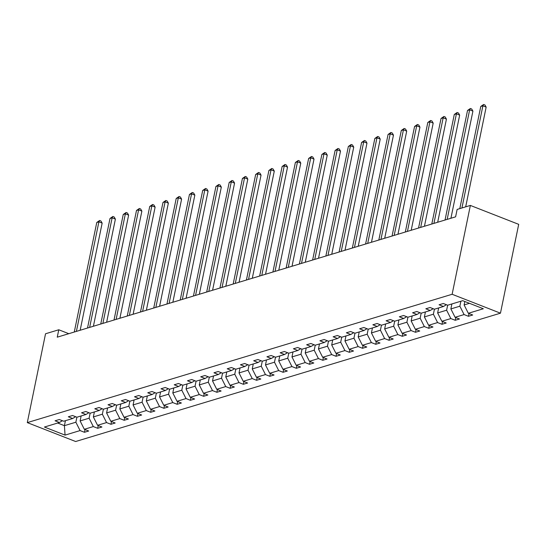 <?xml version="1.0" encoding="UTF-8"?>
<svg xmlns="http://www.w3.org/2000/svg" width="546" height="546" viewBox="0 0 546 546"><rect width="100%" height="100%" fill="white"/><g stroke="black" fill="none" stroke-linecap="round" stroke-linejoin="round"><path stroke-width="0.82" d="M452.129 294.274L470.365 205.433L518.7 224.345L500.464 313.179L75.635 441.516L27.3 422.611L452.129 294.274L500.464 313.179M464.817 301.501L464.114 304.927L469.451 303.31M464.114 304.927L468.325 313.288L472.7 315.001L468.454 316.284L469.014 313.561M65.431 420.686L64.408 425.668L75.867 422.208L80.078 430.576L65.056 435.114L44.417 427.04L59.439 422.502L55.064 420.789L59.309 419.505L63.684 421.219L72.679 418.502L68.305 416.789L72.55 415.506L76.925 417.219L85.92 414.503L81.545 412.79L85.79 411.507L90.165 413.22L99.16 410.496L94.786 408.79L99.031 407.507L103.406 409.22L112.408 406.497L108.026 404.784L112.271 403.508L116.646 405.221L125.648 402.498L121.267 400.784L125.512 399.508L129.893 401.214L138.889 398.498L134.514 396.785L138.752 395.502L143.134 397.215L152.129 394.499L147.754 392.786L152 391.502L156.374 393.216L165.37 390.499L160.995 388.786L165.24 387.503L169.615 389.216L178.61 386.5L174.235 384.787L178.481 383.504L182.855 385.217L191.851 382.5L187.476 380.787L191.721 379.504L196.096 381.217L205.098 378.501L200.716 376.788L204.962 375.505L209.336 377.218L218.339 374.501L213.957 372.788L218.202 371.505L222.584 373.218L231.579 370.495L227.204 368.789L231.443 367.506L235.824 369.219L244.82 366.496L240.445 364.783L244.69 363.506L249.065 365.219L258.06 362.496L253.685 360.783L257.93 359.507L262.305 361.213L271.301 358.497L266.926 356.784L271.171 355.501L275.546 357.214L284.541 354.497L280.166 352.784L284.411 351.501L288.786 353.214L297.788 350.498L293.407 348.785L297.652 347.502L302.027 349.215L311.029 346.498L306.647 344.785L310.892 343.502L315.274 345.215L324.269 342.499L319.895 340.786L324.133 339.503L328.515 341.216L337.51 338.5L333.135 336.786L337.38 335.503L341.755 337.216L350.75 334.5L346.376 332.787L350.621 331.504L354.996 333.217L363.991 330.494L359.616 328.788L363.861 327.504L368.236 329.218L377.231 326.494L372.857 324.788L377.102 323.505L381.477 325.218L390.479 322.495L386.097 320.782L390.342 319.506L394.717 321.212L403.719 318.495L399.338 316.782L403.583 315.499L407.964 317.212L416.96 314.496L412.585 312.783L416.823 311.5L421.205 313.213L430.2 310.497L425.825 308.783L430.071 307.5L434.445 309.213L443.441 306.497L439.066 304.784L443.311 303.501L447.686 305.214L462.708 300.675L483.347 308.749L468.325 313.288M451.897 303.945L450.873 308.927L459.868 306.204L464.08 314.571L468.454 316.284M464.08 314.571L455.084 317.287L459.459 319L455.214 320.284L455.773 317.56M438.656 307.944L437.633 312.926L446.628 310.21L450.839 318.571L455.214 320.284M450.839 318.571L441.844 321.287L446.218 323L441.973 324.283L442.533 321.56M425.416 311.943L424.392 316.926L433.387 314.209L437.599 322.57L441.973 324.283M437.599 322.57L428.603 325.293L432.978 326.999L428.733 328.282L429.293 325.559M412.175 315.943L411.152 320.925L420.147 318.209L424.358 326.569L428.733 328.282M424.358 326.569L415.363 329.293L419.738 331.006L415.492 332.282L416.052 329.559M398.928 319.942L397.911 324.925L406.907 322.208L411.118 330.576L415.492 332.282M411.118 330.576L402.115 333.292L406.497 335.005L402.252 336.281L402.812 333.558M385.688 323.942L384.664 328.924L393.666 326.208L397.877 334.575L402.252 336.281M397.877 334.575L388.875 337.291L393.25 339.005L389.011 340.288L389.564 337.558M372.447 327.941L371.423 332.923L380.425 330.207L384.63 338.575L389.011 340.288M384.63 338.575L375.634 341.291L380.009 343.004L375.764 344.287L376.324 341.564M359.207 331.941L358.183 336.923L367.178 334.207L371.389 342.574L375.764 344.287M371.389 342.574L362.394 345.29L366.769 347.003L362.524 348.287L363.083 345.563M345.966 335.94L344.942 340.922L353.938 338.206L358.149 346.574L362.524 348.287M358.149 346.574L349.153 349.29L353.528 351.003L349.283 352.286L349.843 349.563M332.726 339.946L331.702 344.929L340.697 342.205L344.908 350.573L349.283 352.286M344.908 350.573L335.913 353.289L340.288 355.002L336.043 356.285L336.602 353.562M319.485 343.946L318.461 348.928L327.457 346.205L331.668 354.572L336.043 356.285M331.668 354.572L322.672 357.289L327.047 359.002L322.802 360.285L323.362 357.562M306.238 347.945L305.221 352.928L314.216 350.211L318.427 358.572L322.802 360.285M318.427 358.572L309.425 361.288L313.807 363.001L309.562 364.284L310.121 361.561M292.997 351.945L291.974 356.927L300.976 354.211L305.187 362.571L309.562 364.284M305.187 362.571L296.185 365.294L300.559 367.001L296.321 368.284L296.881 365.561M279.757 355.944L278.733 360.926L287.735 358.21L291.939 366.571L296.321 368.284M291.939 366.571L282.944 369.294L287.319 371.007L283.074 372.283L283.633 369.56M266.516 359.944L265.493 364.926L274.488 362.21L278.699 370.577L283.074 372.283M278.699 370.577L269.704 373.293L274.078 375.006L269.833 376.283L270.393 373.56M253.276 363.943L252.252 368.925L261.247 366.209L265.458 374.576L269.833 376.283M265.458 374.576L256.463 377.293L260.838 379.006L256.593 380.289L257.152 377.559M240.035 367.943L239.011 372.925L248.007 370.208L252.218 378.576L256.593 380.289M252.218 378.576L243.223 381.292L247.597 383.005L243.352 384.288L243.912 381.565M226.795 371.942L225.771 376.924L234.766 374.208L238.977 382.575L243.352 384.288M238.977 382.575L229.982 385.292L234.357 387.005L230.112 388.288L230.671 385.565M213.547 375.941L212.53 380.924L221.526 378.207L225.737 386.575L230.112 388.288M225.737 386.575L216.735 389.291L221.116 391.004L216.871 392.287L217.431 389.564M200.307 379.948L199.283 384.93L208.285 382.207L212.496 390.574L216.871 392.287M212.496 390.574L203.494 393.291L207.869 395.004L203.631 396.287L204.19 393.564M187.066 383.947L186.043 388.929L195.045 386.206L199.249 394.574L203.631 396.287M199.249 394.574L190.254 397.29L194.629 399.003L190.383 400.286L190.943 397.563M173.826 387.947L172.802 392.929L181.798 390.206L186.009 398.573L190.383 400.286M186.009 398.573L177.013 401.29L181.388 403.003L177.143 404.286L177.703 401.563M160.585 391.946L159.562 396.928L168.557 394.212L172.768 402.573L177.143 404.286M172.768 402.573L163.773 405.296L168.148 407.002L163.902 408.285L164.462 405.562M147.345 395.946L146.321 400.928L155.317 398.211L159.528 406.572L163.902 408.285M159.528 406.572L150.532 409.295L154.907 411.008L150.662 412.285L151.222 409.561M134.104 399.945L133.081 404.927L142.076 402.211L146.287 410.572L150.662 412.285M146.287 410.572L137.292 413.295L141.667 415.008L137.421 416.284L137.981 413.561M120.857 403.944L119.84 408.927L128.836 406.21L133.047 414.578L137.421 416.284M133.047 414.578L124.044 417.294L128.426 419.007L124.181 420.29L124.741 417.56M107.617 407.944L106.593 412.926L115.595 410.21L119.806 418.577L124.181 420.29M119.806 418.577L110.804 421.294L115.179 423.007L110.94 424.29L111.5 421.567M94.376 411.943L93.352 416.926L102.355 414.209L106.559 422.577L110.94 424.29M106.559 422.577L97.563 425.293L101.938 427.006L97.693 428.289L98.253 425.566M81.136 415.943L80.112 420.925L89.107 418.209L93.318 426.576L97.693 428.289M93.318 426.576L84.323 429.293L88.698 431.006L84.453 432.289L85.012 429.565M80.078 430.576L84.453 432.289M68.796 333.688L58.777 329.77L57.255 337.175L455.603 216.837L457.125 209.432L470.365 205.433M446.403 304.716L443.441 306.497M460.892 301.221L459.868 306.204M450.873 308.927L455.084 317.287M433.162 308.715L430.2 310.497M447.659 305.2L446.628 310.21M437.633 312.926L441.844 321.287M419.922 312.715L416.96 314.496M434.418 309.207L433.387 314.209M424.392 316.926L428.603 325.293M406.681 316.714L403.719 318.495M421.171 313.206L420.147 318.209M411.152 320.925L415.363 329.293M393.441 320.714L390.479 322.495M407.93 317.206L406.907 322.208M397.911 324.925L402.115 333.292M380.193 324.713L377.231 326.494M394.69 321.205L393.666 326.208M384.664 328.924L388.875 337.291M366.953 328.712L363.991 330.494M381.449 325.204L380.425 330.207M371.423 332.923L375.634 341.291M353.712 332.712L350.75 334.5M368.209 329.204L367.178 334.207M358.183 336.923L362.394 345.29M340.472 336.711L337.51 338.5M354.968 333.203L353.938 338.206M344.942 340.922L349.153 349.29M327.231 340.711L324.269 342.499M341.728 337.203L340.697 342.205M331.702 344.929L335.913 353.289M313.991 344.717L311.029 346.498M328.48 341.202L327.457 346.205M318.461 348.928L322.672 357.289M300.75 348.717L297.788 350.498M315.24 345.202L314.216 350.211M305.221 352.928L309.425 361.288M287.503 352.716L284.541 354.497M301.999 349.201L300.976 354.211M291.974 356.927L296.185 365.294M274.263 356.715L271.301 358.497M288.759 353.207L287.735 358.21M278.733 360.926L282.944 369.294M261.022 360.715L258.06 362.496M275.518 357.207L274.488 362.21M265.493 364.926L269.704 373.293M247.782 364.714L244.82 366.496M262.278 361.206L261.247 366.209M252.252 368.925L256.463 377.293M234.541 368.714L231.579 370.495M249.037 365.206L248.007 370.208M239.011 372.925L243.223 381.292M221.301 372.713L218.339 374.501M235.79 369.205L234.766 374.208M225.771 376.924L229.982 385.292M208.06 376.713L205.098 378.501M222.55 373.205L221.526 378.207M212.53 380.924L216.735 389.291M194.813 380.712L191.851 382.5M209.309 377.204L208.285 382.207M199.283 384.93L203.494 393.291M181.572 384.718L178.61 386.5M196.069 381.204L195.045 386.206M186.043 388.929L190.254 397.29M168.332 388.718L165.37 390.499M182.828 385.203L181.798 390.206M172.802 392.929L177.013 401.29M155.091 392.717L152.129 394.499M169.588 389.202L168.557 394.212M159.562 396.928L163.773 405.296M141.851 396.717L138.889 398.498M156.347 393.209L155.317 398.211M146.321 400.928L150.532 409.295M128.61 400.716L125.648 402.498M143.1 397.208L142.076 402.211M133.081 404.927L137.292 413.295M115.37 404.716L112.408 406.497M129.859 401.208L128.836 406.21M119.84 408.927L124.044 417.294M102.122 408.715L99.16 410.496M116.619 405.207L115.595 410.21M106.593 412.926L110.804 421.294M88.882 412.715L85.92 414.503M103.378 409.207L102.355 414.209M93.352 416.926L97.563 425.293M75.641 416.714L72.679 418.502M90.138 413.206L89.107 418.209M80.112 420.925L84.323 429.293M62.401 420.713L59.439 422.502M58.777 329.77L45.536 333.77L27.3 422.611M76.897 417.205L75.867 422.208M57.671 423.034L64.408 425.668L65.056 435.114M80.16 330.255L102.157 223.109L98.887 221.833L76.399 331.388M96.765 222.475L99.625 220.482L98.887 221.833L96.765 222.475L74.276 332.029M99.625 220.482L100.935 220.994L102.157 223.109M93.4 326.255L115.397 219.11L112.128 217.834L89.64 327.388M110.005 218.475L112.865 216.482L112.128 217.834L110.005 218.475L87.517 328.03M112.865 216.482L114.175 216.994L115.397 219.11M106.641 322.256L128.638 215.11L125.368 213.834L102.88 323.389M123.246 214.476L126.106 212.483L125.368 213.834L123.246 214.476L100.757 324.031M126.106 212.483L127.416 212.995L128.638 215.11M119.888 318.25L141.878 211.111L138.609 209.835L116.121 319.39M136.493 210.476L139.353 208.483L138.609 209.835L136.493 210.476L114.005 320.031M139.353 208.483L140.656 208.995L141.878 211.111M133.128 314.25L155.119 207.111L151.856 205.835L129.368 315.39M149.734 206.477L152.593 204.484L151.856 205.835L149.734 206.477L127.245 316.032M152.593 204.484L153.897 204.996L155.119 207.111M146.369 310.251L168.359 203.112L165.097 201.836L142.608 311.391M162.974 202.477L165.834 200.484L165.097 201.836L162.974 202.477L140.486 312.032M165.834 200.484L167.137 200.996L168.359 203.112M159.609 306.251L181.6 199.113L178.337 197.836L155.849 307.391M176.215 198.471L179.074 196.485L178.337 197.836L176.215 198.471L153.726 308.033M179.074 196.485L180.378 196.997L181.6 199.113M172.85 302.252L194.847 195.113L191.578 193.83L169.089 303.392M189.455 194.472L192.315 192.485L191.578 193.83L189.455 194.472L166.967 304.033M192.315 192.485L193.625 192.997L194.847 195.113M186.09 298.252L208.087 191.114L204.818 189.831L182.33 299.385M202.696 190.472L205.555 188.486L204.818 189.831L202.696 190.472L180.207 300.027M205.555 188.486L206.866 188.998L208.087 191.114M199.331 294.253L221.328 187.107L218.059 185.831L195.57 295.386M215.936 186.473L218.796 184.487L218.059 185.831L215.936 186.473L193.448 296.028M218.796 184.487L220.106 184.992L221.328 187.107M212.578 290.254L234.568 183.108L231.299 181.832L208.811 291.387M229.184 182.473L232.043 180.48L231.299 181.832L229.184 182.473L206.695 292.028M232.043 180.48L233.347 180.992L234.568 183.108M225.819 286.254L247.809 179.108L244.547 177.832L222.058 287.387M242.424 178.474L245.284 176.481L244.547 177.832L242.424 178.474L219.936 288.029M245.284 176.481L246.587 176.993L247.809 179.108M239.059 282.255L261.049 175.109L257.787 173.833L235.299 283.388M255.665 174.474L258.524 172.481L257.787 173.833L255.665 174.474L233.176 284.029M258.524 172.481L259.828 172.993L261.049 175.109M252.3 278.255L274.29 171.11L271.028 169.833L248.539 279.388M268.905 170.475L271.765 168.482L271.028 169.833L268.905 170.475L246.417 280.03M271.765 168.482L273.068 168.994L274.29 171.11M265.54 274.249L287.537 167.11L284.268 165.834L261.78 275.389M282.145 166.475L285.005 164.482L284.268 165.834L282.145 166.475L259.657 276.03M285.005 164.482L286.316 164.994L287.537 167.11M278.781 270.25L300.778 163.111L297.509 161.834L275.02 271.389M295.386 162.476L298.246 160.483L297.509 161.834L295.386 162.476L272.898 272.031M298.246 160.483L299.556 160.995L300.778 163.111M292.021 266.25L314.018 159.111L310.749 157.835L288.261 267.39M308.626 158.47L311.486 156.484L310.749 157.835L308.626 158.47L286.138 268.031M311.486 156.484L312.797 156.995L314.018 159.111M305.269 262.251L327.259 155.112L323.99 153.829L301.501 263.39M321.874 154.47L324.733 152.484L323.99 153.829L321.874 154.47L299.379 264.032M324.733 152.484L326.037 152.996L327.259 155.112M318.509 258.251L340.499 151.112L337.237 149.829L314.749 259.384M335.114 150.471L337.974 148.485L337.237 149.829L335.114 150.471L312.626 260.026M337.974 148.485L339.278 148.997L340.499 151.112M331.75 254.252L353.74 147.106L350.477 145.83L327.989 255.385M348.355 146.471L351.214 144.485L350.477 145.83L348.355 146.471L325.866 256.026M351.214 144.485L352.518 144.99L353.74 147.106M344.99 250.252L366.98 143.107L363.718 141.83L341.23 251.385M361.595 142.472L364.455 140.479L363.718 141.83L361.595 142.472L339.107 252.027M364.455 140.479L365.759 140.991L366.98 143.107M358.231 246.253L380.228 139.107L376.958 137.831L354.47 247.386M374.836 138.472L377.695 136.48L376.958 137.831L374.836 138.472L352.347 248.027M377.695 136.48L379.006 136.991L380.228 139.107M371.471 242.253L393.468 135.108L390.199 133.831L367.711 243.386M388.076 134.473L390.936 132.48L390.199 133.831L388.076 134.473L365.588 244.028M390.936 132.48L392.246 132.992L393.468 135.108M384.712 238.254L406.709 131.108L403.439 129.832L380.951 239.387M401.317 130.474L404.177 128.481L403.439 129.832L401.317 130.474L378.828 240.028M404.177 128.481L405.487 128.993L406.709 131.108M397.959 234.248L419.949 127.109L416.68 125.833L394.192 235.387M414.564 126.474L417.424 124.481L416.68 125.833L414.564 126.474L392.069 236.029M417.424 124.481L418.727 124.993L419.949 127.109M411.199 230.248L433.19 123.109L429.927 121.833L407.439 231.388M427.805 122.475L430.664 120.482L429.927 121.833L427.805 122.475L405.316 232.03M430.664 120.482L431.968 120.994L433.19 123.109M424.44 226.249L446.43 119.11L443.168 117.834L420.679 227.389M441.045 118.468L443.905 116.482L443.168 117.834L441.045 118.468L418.557 228.03M443.905 116.482L445.208 116.994L446.43 119.11M437.68 222.249L459.671 115.11L456.408 113.827L433.92 223.389M454.286 114.469L457.145 112.483L456.408 113.827L454.286 114.469L431.797 224.031M457.145 112.483L458.449 112.995L459.671 115.11M450.921 218.25L472.918 111.111L469.649 109.828L447.16 219.39M467.526 110.469L470.386 108.483L469.649 109.828L467.526 110.469L445.038 220.024M470.386 108.483L471.696 108.995L472.918 111.111M465.683 206.845L486.158 107.105L482.889 105.828L461.923 207.985M480.767 106.47L483.626 104.484L482.889 105.828L480.767 106.47L459.8 208.627M483.626 104.484L484.937 104.989L486.158 107.105"/></g></svg>
